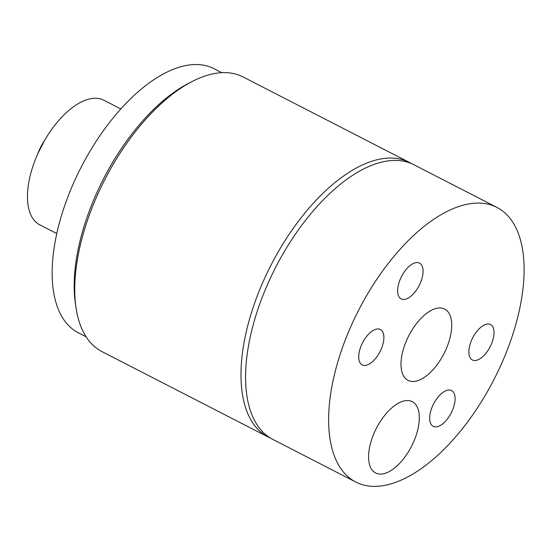 <?xml version="1.0" encoding="UTF-8"?>
<svg xmlns="http://www.w3.org/2000/svg" width="551" height="551" viewBox="0 0 551 551"><rect width="100%" height="100%" fill="white"/><g stroke="black" fill="none" stroke-linecap="round" stroke-linejoin="round"><path stroke-width="0.83" d="M86.059 336.757L78.276 332.756A148.453 73.111 -62.8 0 1 52.29 266.457A148.453 73.111 -62.8 0 1 113.506 117.487A148.453 73.111 -62.8 0 1 213.981 68.682L221.757 72.684M56.781 233.583L39.796 224.856A70.067 34.506 -62.8 0 1 33.404 219.305A70.067 34.506 -62.8 0 1 36.518 156.656A70.067 34.506 -62.8 0 1 46.491 137.247A70.067 34.506 -62.8 0 1 103.843 100.213L120.827 108.94M44.817 139.961L37.509 154.294L38.894 150.988A30.677 15.111 -62.8 0 1 43.26 142.489L44.817 139.961M36.518 156.656L36.724 156.16A66.616 32.805 -62.8 0 1 46.208 137.709L46.491 137.247M76.038 307.816L75.446 303.842A150.43 74.089 -62.8 0 1 87.354 216.371A150.43 74.089 -62.8 0 1 188.821 83.215L192.395 81.383A154.39 76.038 117.2 0 0 88.256 218.044A154.39 76.038 117.2 0 0 76.038 307.816A154.39 76.038 117.2 0 0 101.921 351.579L268.158 437.012A154.39 76.038 -62.8 0 1 254.5 303.47A154.39 76.038 -62.8 0 1 409.29 162.373A154.39 76.038 -62.8 0 1 411.549 163.633M270.5 438.114A154.39 76.038 -62.8 0 1 268.158 437.012M453.349 407.954A20.105 9.897 117.2 0 0 451.572 390.569A20.105 9.897 117.2 0 0 431.419 408.938A20.105 9.897 117.2 0 0 433.196 426.329A20.105 9.897 117.2 0 0 453.349 407.954M421.322 280.521A20.105 9.897 117.2 0 0 419.538 263.13A20.105 9.897 117.2 0 0 399.385 281.506A20.105 9.897 117.2 0 0 401.162 298.89A20.105 9.897 117.2 0 0 421.322 280.521M415.812 436.33A40.078 19.74 117.2 0 0 411.962 401.514A40.078 19.74 117.2 0 0 372.077 438.293A40.078 19.74 117.2 0 0 375.327 472.806A40.078 19.74 117.2 0 0 415.812 436.33M492.291 341.772A19.891 9.794 117.2 0 0 490.528 324.567A19.891 9.794 117.2 0 0 470.588 342.743A19.891 9.794 117.2 0 0 472.345 359.955A19.891 9.794 117.2 0 0 492.291 341.772M382.146 346.717A19.891 9.794 117.2 0 0 380.39 329.505A19.891 9.794 117.2 0 0 360.444 347.688A19.891 9.794 117.2 0 0 362.207 364.893A19.891 9.794 117.2 0 0 382.146 346.717M448.232 343.748A40.078 19.74 117.2 0 0 444.388 308.932A40.078 19.74 117.2 0 0 404.503 345.711A40.078 19.74 117.2 0 0 407.754 380.224A40.078 19.74 117.2 0 0 448.232 343.748M510.598 340.952A154.39 76.038 -62.8 0 1 355.801 482.049A154.39 76.038 -62.8 0 1 342.143 348.507A154.39 76.038 -62.8 0 1 496.933 207.41A154.39 76.038 -62.8 0 1 510.598 340.952M355.801 482.049L272.759 439.374A154.39 76.038 -62.8 0 1 259.094 305.833A154.39 76.038 -62.8 0 1 413.891 164.735L496.933 207.41M409.29 162.373L243.053 76.947A154.39 76.038 117.2 0 0 192.395 81.383"/></g></svg>
